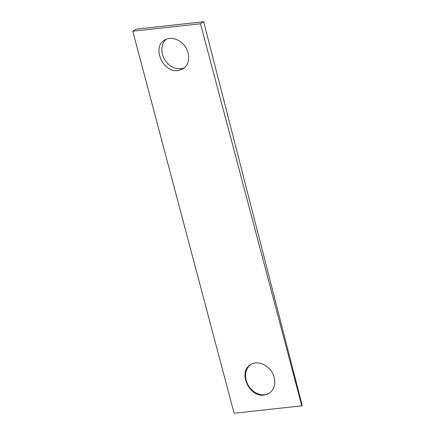 <?xml version="1.0" encoding="UTF-8"?>
<svg xmlns="http://www.w3.org/2000/svg" width="435" height="435" viewBox="0 0 435 435"><rect width="100%" height="100%" fill="white"/><g stroke="black" fill="none" stroke-linecap="round" stroke-linejoin="round"><path stroke-width="0.65" d="M178.062 70.552C163.125 73.036 151.641 47.328 164.479 40.151C170.694 36.089 180.547 39.302 185.484 46.996C190.514 54.631 189.404 64.853 183.113 68.795L178.062 70.552M166.099 39.286A17.085 13.925 -122.6 0 0 163.979 58.208A17.085 13.925 -122.6 0 0 180.917 68.725A17.085 13.925 -122.6 0 0 184.473 67.773M264.121 395.089C249.19 397.574 237.706 371.865 250.544 364.688C256.759 360.631 266.606 363.839 271.543 371.533C276.578 379.168 275.464 389.39 269.173 393.332L264.121 395.089M250.913 364.459A17.085 13.925 -122.6 0 0 247.325 383.474A17.085 13.925 -122.6 0 0 264.632 394.762A17.085 13.925 -122.6 0 0 269.428 393.164M132.784 31.211L234.095 413.25L301.808 405.817L302.216 405.561L203.667 21.75L135.954 29.183L132.784 31.211L200.497 23.778L301.808 405.817M200.497 23.778L203.667 21.75"/></g></svg>
